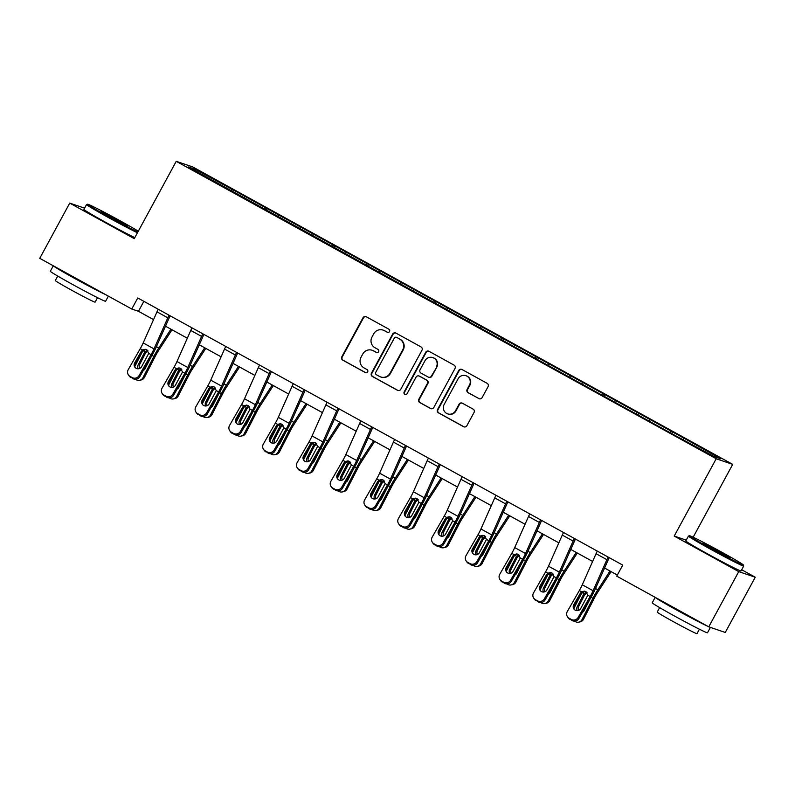 <?xml version="1.0" encoding="UTF-8"?>
<svg xmlns="http://www.w3.org/2000/svg" width="795" height="795" viewBox="0 0 795 795"><rect width="100%" height="100%" fill="white"/><g stroke="black" fill="none" stroke-linecap="round" stroke-linejoin="round"><path stroke-width="1.19" d="M389.54 331.545A1.729 1.699 -71.2 0 0 388.884 329.209L366.296 316.768A2.465 2.425 -71.2 0 0 362.997 317.771L341.81 356.796A2.465 2.425 -71.2 0 0 342.754 360.135L365.332 372.577A1.729 1.699 -71.2 0 0 367.648 371.881A1.729 1.699 -71.2 0 0 366.982 369.546L364.06 367.936A7.9 7.761 -71.2 0 1 361.029 357.243L362.788 353.994A7.9 7.761 -71.2 0 1 373.362 350.804L376.283 352.414A1.729 1.699 -71.2 0 0 378.599 351.708A1.729 1.699 -71.2 0 0 377.933 349.373L375.011 347.763A7.9 7.761 -71.2 0 1 371.971 337.08L373.739 333.83A7.9 7.761 -71.2 0 1 384.313 330.641L387.235 332.25A1.729 1.699 -71.2 0 0 389.54 331.545M478.819 398.603A2.465 2.425 -71.2 0 0 482.118 397.609L488.06 386.658A2.465 2.425 -71.2 0 0 487.116 383.319L462.034 369.506A2.465 2.425 -71.2 0 0 458.735 370.51L437.548 409.534A2.465 2.425 -71.2 0 0 438.492 412.873L463.565 426.686A2.465 2.425 -71.2 0 0 466.874 425.693L474.049 412.466A2.465 2.425 -71.2 0 0 473.104 409.127L462.372 403.214A2.465 2.425 -71.2 0 0 459.073 404.208L455.505 410.767A6.608 6.489 -71.2 0 1 447.694 413.887A6.608 6.489 -71.2 0 1 444.137 404.506L458.089 378.808A6.608 6.489 -71.2 0 1 465.9 375.687A6.608 6.489 -71.2 0 1 469.457 385.078L467.132 389.361A2.465 2.425 -71.2 0 0 468.086 392.7L479.266 398.762A2.465 2.425 -71.2 0 0 479.425 398.842M686.234 540.153L674.22 536.078L738.744 571.615L708.752 626.838L725.269 632.452L755.25 577.22L741.705 569.757M674.22 536.078L716.206 458.755L176.232 161.335L192.748 166.94L732.712 464.369L716.206 458.755M84.598 208.161L69.731 203.113L134.256 238.649L176.232 161.335M69.731 203.113L39.75 258.335L131.761 309.026L138.459 311.292L153.544 319.61M708.752 626.838L616.741 576.156L622.733 565.106L137.764 297.976L131.761 309.026M421.966 350.257A2.465 2.425 -71.2 0 0 421.022 346.918L395.95 333.105A2.465 2.425 -71.2 0 0 392.641 334.099L371.454 373.133A2.465 2.425 -71.2 0 0 372.398 376.472L397.48 390.285A2.465 2.425 -71.2 0 0 400.779 389.282L421.966 350.257M428.992 351.301L454.064 365.114A2.465 2.425 -71.2 0 1 455.018 368.453L433.822 407.487A2.465 2.425 -71.2 0 1 430.522 408.481L419.79 402.578A2.465 2.425 -71.2 0 1 418.846 399.239L427.442 383.409A2.465 2.425 -71.2 0 0 426.488 380.07L419.372 376.144A2.465 2.425 -71.2 0 0 416.063 377.138L407.12 393.624A1.729 1.699 -71.2 0 1 405.072 394.439A1.729 1.699 -71.2 0 1 404.148 391.985L425.693 352.304A2.465 2.425 -71.2 0 1 428.992 351.301M672.53 431.904L233.462 190.055L195.023 169.226L188.246 166.92L675.482 435.65L713.92 456.469L720.707 458.775L685.529 439.059L672.53 431.904L671.646 433.533M669.917 432.579L670.91 431.347M649.326 420.893L650.121 419.899M636.149 413.976L637.133 412.744M615.549 402.29L616.344 401.296M602.371 395.373L603.355 394.141M581.781 383.687L582.576 382.693M568.594 376.77L569.578 375.538M548.003 365.084L548.798 364.09M534.826 358.167L535.81 356.935M514.226 346.481L515.021 345.487M501.049 339.564L502.033 338.332M480.448 327.878L481.243 326.884M467.271 320.961L468.255 319.729M446.681 309.275L447.476 308.281M433.494 302.358L434.477 301.126M412.903 290.662L413.698 289.678M399.726 283.745L400.71 282.523M379.126 272.059L379.921 271.065M365.948 265.142L366.932 263.91M345.348 253.456L346.143 252.462M332.171 246.539L333.155 245.307M311.58 234.853L312.375 233.859M298.393 227.936L299.377 226.704M277.803 216.25L278.598 215.256M264.626 209.333L265.609 208.101M244.025 197.647L244.82 196.653M230.848 190.73L231.832 189.498M195.272 170.796L195.023 169.226M738.744 571.615L755.25 577.22M693.16 537.221L732.712 464.369M165.489 326.189L187.322 338.213M199.267 344.791L221.099 356.816M233.044 363.394L254.867 375.419M266.822 381.998L288.645 394.022M300.59 400.601L322.422 412.625M334.367 419.203L356.2 431.228M368.145 437.816L389.967 449.831M401.922 456.419L423.745 468.444M435.69 475.022L457.522 487.047M469.467 493.625L491.3 505.65M503.245 512.228L525.068 524.253M537.023 530.831L558.845 542.856M570.79 549.434L592.623 561.459M604.568 568.037L617.327 575.073M683.104 439.496L683.899 438.502M143.865 301.335L138.459 311.292M232.577 191.684L233.462 190.055M266.355 210.287L267.239 208.658M300.122 228.89L301.007 227.261M333.9 247.493L334.784 245.864M367.678 266.096L368.562 264.467M401.445 284.699L402.34 283.07M435.223 303.302L436.107 301.673M469 321.905L469.885 320.276M502.778 340.518L503.662 338.889M536.545 359.121L537.44 357.492M570.323 377.724L571.207 376.095M604.101 396.327L604.985 394.698M637.878 414.93L638.763 413.301M387.731 332.419A1.729 1.699 -71.2 0 1 387.682 332.399L384.76 330.79A7.9 7.761 -71.2 0 0 383.528 330.243L383.081 330.094M372.139 350.257L372.577 350.416A7.9 7.761 -71.2 0 1 373.809 350.953L376.731 352.563A1.729 1.699 -71.2 0 0 376.78 352.592M366.137 316.688A2.465 2.425 -71.2 0 0 363.444 317.921L342.248 356.955A2.465 2.425 -71.2 0 0 343.202 360.294L365.779 372.726A1.729 1.699 -71.2 0 0 365.829 372.756M395.781 333.016A2.465 2.425 -71.2 0 0 393.088 334.248L371.901 373.282A2.465 2.425 -71.2 0 0 372.845 376.621L397.917 390.434A2.465 2.425 -71.2 0 0 398.086 390.514M396.635 337.428A1.729 1.699 -71.2 0 0 394.32 338.123L375.717 372.388A1.729 1.699 -71.2 0 0 376.383 374.723L379.463 376.423A7.9 7.761 -71.2 0 0 390.037 373.223L402.747 349.81A7.9 7.761 -71.2 0 0 399.716 339.127L397.083 337.577A1.729 1.699 -71.2 0 0 396.814 337.458L396.367 337.309M380.696 376.959L381.143 377.108A7.9 7.761 -71.2 0 0 390.484 373.382L390.037 373.223M397.083 337.577L400.163 339.276A7.9 7.761 -71.2 0 1 403.194 349.959L390.484 373.382M418.985 375.975L419.432 376.124A2.465 2.425 -71.2 0 1 419.82 376.293L426.935 380.219A2.465 2.425 -71.2 0 1 427.879 383.558L419.293 399.388A2.465 2.425 -71.2 0 0 420.237 402.727L430.97 408.64A2.465 2.425 -71.2 0 0 431.128 408.719M428.833 351.221A2.465 2.425 -71.2 0 0 426.14 352.453L404.595 392.134A1.729 1.699 -71.2 0 0 405.301 394.499M436.356 366.982A6.608 6.489 -71.2 0 0 432.798 357.601A6.608 6.489 -71.2 0 0 424.987 360.721L420.068 369.774A2.465 2.425 -71.2 0 0 421.022 373.113L428.137 377.029A2.465 2.425 -71.2 0 0 431.437 376.035L436.803 367.131A6.608 6.489 -71.2 0 0 433.245 357.75L432.798 357.601M428.525 377.198L428.962 377.347A2.465 2.425 -71.2 0 0 431.884 376.184L431.437 376.035M436.803 367.131L431.884 376.184M465.9 375.687L466.347 375.846A6.608 6.489 -71.2 0 1 469.905 385.227L467.579 389.51A2.465 2.425 -71.2 0 0 468.533 392.849L479.266 398.762M447.694 413.887L448.142 414.046A6.608 6.489 -71.2 0 0 455.952 410.926L455.505 410.767M462.213 403.135A2.465 2.425 -71.2 0 0 459.52 404.357L455.952 410.926M461.875 369.427A2.465 2.425 -71.2 0 0 459.182 370.659L437.985 409.683A2.465 2.425 -71.2 0 0 438.939 413.022L464.012 426.835A2.465 2.425 -71.2 0 0 464.181 426.925M142.176 352.145L134.882 366.386M170.915 329.18L158.761 347.942A18.861 3.478 118.8 0 0 153.872 356.428L142.921 377.764L144.402 377.446A5.028 4.879 78 0 1 141.122 379.98L139.642 380.298A5.028 4.879 -102 0 0 142.921 377.764M172.008 329.776L158.612 350.456A12.571 2.325 118.8 0 0 155.353 356.11L144.402 377.446M138.201 368.791A4.025 3.905 78 0 1 138.131 364.915L144.65 352.205L147.304 350.158M139.642 380.298A5.028 4.879 -102 0 1 136.323 379.801L135.359 379.275M143.378 370.42A4.025 3.905 78 0 0 145.058 368.731L151.06 357.034M147.999 350.883L145.634 352.871L139.612 364.607A4.025 3.905 -102 0 0 139.672 368.453M169.077 315.227A8.805 1.63 118.8 0 0 167.815 317.811L154.021 348.896A12.571 2.325 -61.2 0 1 151.08 354.659L139.055 375.628L139.781 376.701A5.028 4.919 145.6 0 1 132.964 378.659L132.228 377.595A5.028 4.919 -34.4 0 0 139.055 375.628M170.11 315.794L156.218 347.077A18.861 3.478 -61.2 0 1 151.805 355.733L139.781 376.701M158.255 309.265A8.805 1.63 118.8 0 0 156.993 311.849L143.189 342.933A12.571 2.325 -61.2 0 1 140.248 348.697L128.224 369.665A5.028 4.919 -34.4 0 0 130.062 376.403L132.228 377.595M145.813 349.403L142.553 351.499L141.272 351.39L134.663 362.918L135.389 363.991L142.553 351.499M130.062 376.403L132.964 378.659M130.797 377.466A5.028 4.919 145.6 0 1 129.138 375.965L128.402 374.892M135.389 363.991A4.025 3.935 -34.4 0 0 135.21 367.608M141.272 351.39L142.583 349.979L145.187 349.293L146.727 349.76L148.745 353.378L141.589 366.734A4.025 3.935 145.6 0 1 134.802 367.101A4.025 3.935 145.6 0 1 134.663 362.918M138.29 231.216A30.687 0.984 28.5 0 0 119.995 220.732A30.687 0.984 28.5 0 0 87.609 204.216A30.687 0.984 28.5 0 0 109.104 217.025A30.687 0.984 28.5 0 0 137.823 232.07M137.446 232.776A31.442 1.014 -151.5 0 1 108.607 217.641A31.442 1.014 -151.5 0 1 86.556 204.544A31.442 1.014 -151.5 0 1 86.585 204.524L87.609 204.216M117.272 219.808L128.015 226.207L101.064 211.579L117.272 219.808M122.549 223.673L106.172 214.779M108.368 296.137L105.596 301.255A31.442 1.014 -151.5 0 1 72.385 284.362A31.442 1.014 -151.5 0 1 50.333 271.254L53.295 265.798M105.646 294.627A31.442 1.014 -151.5 0 1 75.386 278.836A31.442 1.014 -151.5 0 1 53.384 265.848M97.517 297.678L95.102 302.14A22.638 0.725 -151.5 0 1 71.192 289.966A22.638 0.725 -151.5 0 1 55.312 280.536L57.737 276.074M134.802 237.635A31.442 1.014 -151.5 0 1 105.974 222.501A31.442 1.014 -151.5 0 1 83.922 209.403L86.556 204.544M92.439 287.363A17.102 0.547 -151.5 0 1 77.93 279.701A17.102 0.547 -151.5 0 1 66.581 273.122M721.88 552.257A30.687 0.984 28.5 0 0 689.504 535.75A30.687 0.984 28.5 0 0 710.988 548.56A30.687 0.984 28.5 0 0 743.405 565.016A30.687 0.984 28.5 0 0 721.88 552.257M743.405 565.016L743.703 566.04A31.442 1.014 -151.5 0 1 743.703 566.07A31.442 1.014 -151.5 0 1 710.501 549.176A31.442 1.014 -151.5 0 1 688.45 536.069A31.442 1.014 -151.5 0 1 688.48 536.049L689.504 535.75M719.157 551.332L729.899 557.742L702.949 543.104L719.157 551.332M724.434 555.198L708.057 546.304M710.402 627.404L707.48 632.79A31.442 1.014 -151.5 0 1 674.279 615.896A31.442 1.014 -151.5 0 1 652.228 602.789L655.189 597.333M707.53 626.162A31.442 1.014 -151.5 0 1 677.27 610.371A31.442 1.014 -151.5 0 1 655.269 597.383M699.411 629.203L696.986 633.665A22.638 0.725 -151.5 0 1 673.077 621.501A22.638 0.725 -151.5 0 1 657.207 612.07L659.621 607.609M743.703 566.07L741.069 570.929A31.442 1.014 -151.5 0 1 707.858 554.035A31.442 1.014 -151.5 0 1 685.807 540.928L688.45 536.069M694.323 618.888A17.102 0.547 -151.5 0 1 679.814 611.236A17.102 0.547 -151.5 0 1 668.476 604.647M175.953 370.758L168.649 384.989M204.693 347.783L192.539 366.545A18.861 3.478 118.8 0 0 187.64 375.031L176.699 396.367L178.179 396.059A5.028 4.879 78 0 1 174.9 398.593L173.419 398.901A5.028 4.879 -102 0 0 176.699 396.367M205.786 348.379L192.39 369.059A12.571 2.325 118.8 0 0 189.121 374.713L178.179 396.059M171.978 387.394A4.025 3.905 78 0 1 171.899 383.518L178.428 370.808L181.081 368.761M173.419 398.901A5.028 4.879 -102 0 1 170.1 398.404L169.136 397.878M177.156 389.023A4.025 3.905 78 0 0 178.835 387.344L184.828 375.647M181.767 369.486L179.402 371.474L173.389 383.21A4.025 3.905 -102 0 0 173.449 387.056M209.731 389.361L202.427 403.592M238.47 366.386L226.307 385.148A18.861 3.478 118.8 0 0 221.417 393.634L210.476 414.97L211.957 414.662A5.028 4.879 78 0 1 208.678 417.196L207.187 417.504A5.028 4.879 -102 0 0 210.476 414.97M239.563 366.982L226.158 387.662A12.571 2.325 118.8 0 0 222.898 393.326L211.957 414.662M205.756 405.997A4.025 3.905 78 0 1 205.676 402.131L212.195 389.421L214.859 387.364M207.187 417.504A5.028 4.879 -102 0 1 203.878 417.007L202.904 416.481M210.933 407.626A4.025 3.905 78 0 0 212.603 405.947L218.605 394.25M215.544 388.089L213.179 390.077L207.157 401.813A4.025 3.905 -102 0 0 207.227 405.659M202.854 333.83A8.805 1.63 118.8 0 0 201.592 336.414L187.789 367.499A12.571 2.325 -61.2 0 1 184.847 373.262L172.823 394.231L173.558 395.304A5.028 4.919 145.6 0 1 166.731 397.262L166.006 396.198A5.028 4.919 -34.4 0 0 172.823 394.231M203.888 334.397L189.995 365.68A18.861 3.478 -61.2 0 1 185.583 374.336L173.558 395.304M192.022 327.868A8.805 1.63 118.8 0 0 190.77 330.452L176.967 361.536A12.571 2.325 -61.2 0 1 174.026 367.3L162.001 388.268A5.028 4.919 -34.4 0 0 163.84 395.006L166.006 396.198M179.59 368.005L176.331 370.102L175.049 369.993L168.431 381.521L169.166 382.594L176.331 370.102M163.84 395.006L166.731 397.262M164.565 396.069A5.028 4.919 145.6 0 1 162.905 394.568L162.18 393.495M169.166 382.594A4.025 3.935 -34.4 0 0 168.987 386.211M175.049 369.993L176.361 368.582L178.964 367.896L180.495 368.363L182.522 371.981L175.367 385.337A4.025 3.935 145.6 0 1 168.58 385.704A4.025 3.935 145.6 0 1 168.431 381.521M236.632 352.433A8.805 1.63 118.8 0 0 235.37 355.017L221.567 386.102A12.571 2.325 -61.2 0 1 218.625 391.865L206.601 412.844L207.336 413.907A5.028 4.919 145.6 0 1 200.509 415.865L199.784 414.801A5.028 4.919 -34.4 0 0 206.601 412.844M237.665 353L223.773 384.283A18.861 3.478 -61.2 0 1 219.36 392.939L207.336 413.907M225.8 346.471A8.805 1.63 118.8 0 0 224.538 349.055L210.745 380.139A12.571 2.325 -61.2 0 1 207.803 385.903L195.779 406.881A5.028 4.919 -34.4 0 0 197.617 413.609L199.784 414.801M213.358 386.609L210.109 388.705L208.827 388.596L202.208 400.123L202.944 401.197L210.109 388.705M197.617 413.609L200.509 415.865M198.343 414.672A5.028 4.919 145.6 0 1 196.683 413.171L195.958 412.098M202.944 401.197A4.025 3.935 -34.4 0 0 202.765 404.814M208.827 388.596L210.128 387.195L212.732 386.499L214.272 386.966L216.29 390.584L209.135 403.94A4.025 3.935 145.6 0 1 202.357 404.307A4.025 3.935 145.6 0 1 202.208 400.123M243.508 407.964L236.204 422.195M272.248 384.989L260.084 403.761A18.861 3.478 118.8 0 0 255.195 412.237L244.244 433.583L245.734 433.265A5.028 4.879 78 0 1 242.445 435.799L240.964 436.117A5.028 4.879 -102 0 0 244.244 433.583M273.331 385.585L259.935 406.265A12.571 2.325 118.8 0 0 256.676 411.929L245.734 433.265M239.534 424.6A4.025 3.905 78 0 1 239.454 420.734L245.973 408.024L248.636 405.967M240.964 436.117A5.028 4.879 -102 0 1 237.645 435.61L236.681 435.084M244.711 426.239A4.025 3.905 78 0 0 246.38 424.55L252.383 412.853M249.322 406.692L246.957 408.68L240.935 420.416A4.025 3.905 -102 0 0 240.994 424.262M277.276 426.567L269.982 440.798M306.015 403.592L293.862 422.364A18.861 3.478 118.8 0 0 288.973 430.85L278.021 452.186L279.502 451.868A5.028 4.879 78 0 1 276.223 454.402L274.742 454.72A5.028 4.879 -102 0 0 278.021 452.186M307.109 404.198L293.713 424.868A12.571 2.325 118.8 0 0 290.453 430.532L279.502 451.868M273.301 443.203A4.025 3.905 78 0 1 273.232 439.337L279.751 426.627L282.404 424.57M274.742 454.72A5.028 4.879 -102 0 1 271.423 454.223L270.459 453.687M278.479 444.842A4.025 3.905 78 0 0 280.158 443.153L286.16 431.456M283.099 425.295L280.734 427.283L274.712 439.019A4.025 3.905 -102 0 0 274.772 442.865M311.054 445.17L303.75 459.401M339.793 422.195L327.639 440.967A18.861 3.478 118.8 0 0 322.74 449.453L311.799 470.789L313.28 470.471A5.028 4.879 78 0 1 310 473.005L308.52 473.323A5.028 4.879 -102 0 0 311.799 470.789M340.886 422.801L327.49 443.481A12.571 2.325 118.8 0 0 324.221 449.135L313.28 470.471M307.079 461.806A4.025 3.905 78 0 1 306.999 457.94L313.528 445.23L316.181 443.173M308.52 473.323A5.028 4.879 -102 0 1 305.201 472.826L304.237 472.29M312.256 463.445A4.025 3.905 78 0 0 313.936 461.756L319.928 450.059M316.867 443.898L314.502 445.886L308.49 457.622A4.025 3.905 -102 0 0 308.549 461.468M270.399 371.036A8.805 1.63 118.8 0 0 269.137 373.63L255.344 404.705A12.571 2.325 -61.2 0 1 252.403 410.468L240.378 431.447L241.104 432.51A5.028 4.919 145.6 0 1 234.286 434.467L233.551 433.404A5.028 4.919 -34.4 0 0 240.378 431.447M271.433 371.603L257.54 402.896A18.861 3.478 -61.2 0 1 253.128 411.542L241.104 432.51M259.577 365.074A8.805 1.63 118.8 0 0 258.315 367.668L244.512 398.742A12.571 2.325 -61.2 0 1 241.581 404.506L229.546 425.484A5.028 4.919 -34.4 0 0 231.385 432.212L233.551 433.404M247.136 405.212L243.876 407.308L242.594 407.199L235.986 418.736L236.711 419.8L243.876 407.308M231.385 432.212L234.286 434.467M232.12 433.275A5.028 4.919 145.6 0 1 230.461 431.774L229.725 430.701M236.711 419.8A4.025 3.935 -34.4 0 0 236.542 423.417M242.594 407.199L243.906 405.798L246.51 405.102L248.05 405.569L250.067 409.187L242.912 422.552A4.025 3.935 145.6 0 1 236.125 422.91A4.025 3.935 145.6 0 1 235.986 418.736M304.177 389.639A8.805 1.63 118.8 0 0 302.915 392.233L289.122 423.308A12.571 2.325 -61.2 0 1 286.18 429.081L274.156 450.05L274.881 451.113A5.028 4.919 145.6 0 1 268.064 453.071L267.329 452.007A5.028 4.919 -34.4 0 0 274.156 450.05M305.21 390.206L291.318 421.499A18.861 3.478 -61.2 0 1 286.906 430.145L274.881 451.113M293.355 383.677A8.805 1.63 118.8 0 0 292.093 386.271L278.29 417.345A12.571 2.325 -61.2 0 1 275.348 423.119L263.324 444.087A5.028 4.919 -34.4 0 0 265.162 450.815L267.329 452.007M280.913 423.815L277.654 425.911L276.372 425.802L269.763 437.339L270.489 438.403L277.654 425.911M265.162 450.815L268.064 453.071M265.898 451.878A5.028 4.919 145.6 0 1 264.238 450.377L263.503 449.304M270.489 438.403A4.025 3.935 -34.4 0 0 270.31 442.02M276.372 425.802L277.684 424.401L280.287 423.715L281.828 424.172L283.845 427.79L276.69 441.155A4.025 3.935 145.6 0 1 269.903 441.513A4.025 3.935 145.6 0 1 269.763 437.339M337.954 408.242A8.805 1.63 118.8 0 0 336.692 410.836L322.889 441.911A12.571 2.325 -61.2 0 1 319.948 447.684L307.923 468.653L308.659 469.716A5.028 4.919 145.6 0 1 301.832 471.683L301.106 470.61A5.028 4.919 -34.4 0 0 307.923 468.653M338.988 408.819L325.095 440.102A18.861 3.478 -61.2 0 1 320.683 448.748L308.659 469.716M327.123 402.28A8.805 1.63 118.8 0 0 325.871 404.874L312.067 435.948A12.571 2.325 -61.2 0 1 309.126 441.722L297.101 462.69A5.028 4.919 -34.4 0 0 298.94 469.418L301.106 470.61M314.691 442.418L311.431 444.514L310.149 444.405L303.531 455.942L304.266 457.006L311.431 444.514M298.94 469.418L301.832 471.683M299.665 470.491A5.028 4.919 145.6 0 1 298.006 468.98L297.28 467.917M304.266 457.006A4.025 3.935 -34.4 0 0 304.088 460.623M310.149 444.405L311.461 443.004L314.065 442.318L315.595 442.785L317.622 446.392L310.467 459.758A4.025 3.935 145.6 0 1 303.68 460.116A4.025 3.935 145.6 0 1 303.531 455.942M371.732 426.845A8.805 1.63 118.8 0 0 370.47 429.439L356.667 460.514A12.571 2.325 -61.2 0 1 353.725 466.287L341.701 487.255L342.436 488.319A5.028 4.919 145.6 0 1 335.609 490.286L334.884 489.213A5.028 4.919 -34.4 0 0 341.701 487.255M372.756 427.422L358.863 458.705A18.861 3.478 -61.2 0 1 354.461 467.351L342.436 488.319M360.9 420.883A8.805 1.63 118.8 0 0 359.638 423.477L345.845 454.551A12.571 2.325 -61.2 0 1 342.903 460.325L330.879 481.293A5.028 4.919 -34.4 0 0 332.717 488.021L334.884 489.213M348.458 461.021L345.199 463.117L343.927 463.008L337.309 474.545L338.044 475.609L345.199 463.117M332.717 488.021L335.609 490.286M333.443 489.094A5.028 4.919 145.6 0 1 331.783 487.583L331.058 486.52M338.044 475.609A4.025 3.935 -34.4 0 0 337.865 479.226M343.927 463.008L345.229 461.607L347.832 460.921L349.373 461.388L351.39 464.996L344.235 478.361A4.025 3.935 145.6 0 1 337.448 478.719A4.025 3.935 145.6 0 1 337.309 474.545M405.5 445.448A8.805 1.63 118.8 0 0 404.238 448.042L390.444 479.127A12.571 2.325 -61.2 0 1 387.503 484.89L375.478 505.859L376.204 506.932A5.028 4.919 145.6 0 1 369.387 508.889L368.651 507.816A5.028 4.919 -34.4 0 0 375.478 505.859M406.533 446.025L392.641 477.308A18.861 3.478 -61.2 0 1 388.228 485.954L376.204 506.932M394.678 439.486A8.805 1.63 118.8 0 0 393.416 442.08L379.613 473.164A12.571 2.325 -61.2 0 1 376.681 478.928L364.647 499.896A5.028 4.919 -34.4 0 0 366.485 506.624L368.651 507.816M382.236 479.623L378.977 481.72L377.695 481.611L371.086 493.148L371.812 494.212L378.977 481.72M366.485 506.624L369.387 508.889M367.22 507.697A5.028 4.919 145.6 0 1 365.561 506.186L364.826 505.123M371.812 494.212A4.025 3.935 -34.4 0 0 371.643 497.829M377.695 481.611L379.006 480.21L381.61 479.524L383.15 479.991L385.168 483.608L378.013 496.964A4.025 3.935 145.6 0 1 371.225 497.332A4.025 3.935 145.6 0 1 371.086 493.148M439.277 464.061A8.805 1.63 118.8 0 0 438.015 466.645L424.212 497.73A12.571 2.325 -61.2 0 1 421.28 503.493L409.256 524.462L409.982 525.535A5.028 4.919 145.6 0 1 403.164 527.492L402.429 526.419A5.028 4.919 -34.4 0 0 409.256 524.462M440.311 464.628L426.418 495.911A18.861 3.478 -61.2 0 1 422.006 504.557L409.982 525.535M428.455 458.089A8.805 1.63 118.8 0 0 427.193 460.683L413.39 491.767A12.571 2.325 -61.2 0 1 410.449 497.531L398.424 518.499A5.028 4.919 -34.4 0 0 400.263 525.227L402.429 526.419M416.014 498.236L412.754 500.333L411.472 500.214L404.864 511.751L405.589 512.825L412.754 500.333M400.263 525.227L403.164 527.492M400.998 526.3A5.028 4.919 145.6 0 1 399.338 524.789L398.603 523.726M405.589 512.825A4.025 3.935 -34.4 0 0 405.41 516.432M411.472 500.214L412.784 498.813L415.387 498.127L416.928 498.594L418.945 502.211L411.79 515.567A4.025 3.935 145.6 0 1 405.003 515.935A4.025 3.935 145.6 0 1 404.864 511.751M473.055 482.664A8.805 1.63 118.8 0 0 471.793 485.248L457.99 516.333A12.571 2.325 -61.2 0 1 455.048 522.096L443.024 543.065L443.759 544.138A5.028 4.919 145.6 0 1 436.932 546.095L436.207 545.022A5.028 4.919 -34.4 0 0 443.024 543.065M474.088 483.231L460.196 514.514A18.861 3.478 -61.2 0 1 455.783 523.17L443.759 544.138M462.223 476.702A8.805 1.63 118.8 0 0 460.961 479.286L447.168 510.37A12.571 2.325 -61.2 0 1 444.226 516.134L432.202 537.102A5.028 4.919 -34.4 0 0 434.04 543.83L436.207 545.022M449.781 516.839L446.532 518.936L445.25 518.817L438.631 530.354L439.367 531.428L446.532 518.936M434.04 543.83L436.932 546.095M434.766 544.903A5.028 4.919 145.6 0 1 433.106 543.392L432.381 542.329M439.367 531.428A4.025 3.935 -34.4 0 0 439.188 535.035M445.25 518.817L446.561 517.416L449.165 516.73L450.695 517.197L452.723 520.814L445.568 534.17A4.025 3.935 145.6 0 1 438.78 534.538A4.025 3.935 145.6 0 1 438.631 530.354M506.822 501.267A8.805 1.63 118.8 0 0 505.57 503.851L491.767 534.936A12.571 2.325 -61.2 0 1 488.826 540.699L476.801 561.668L477.537 562.741A5.028 4.919 145.6 0 1 470.71 564.698L469.984 563.635A5.028 4.919 -34.4 0 0 476.801 561.668M507.856 501.834L493.963 533.117A18.861 3.478 -61.2 0 1 489.561 541.773L477.537 562.741M496 495.305A8.805 1.63 118.8 0 0 494.738 497.889L480.945 528.973A12.571 2.325 -61.2 0 1 478.004 534.737L465.979 555.705A5.028 4.919 -34.4 0 0 467.818 562.443L469.984 563.635M483.559 535.442L480.299 537.539L479.027 537.43L472.409 548.957L473.144 550.031L480.299 537.539M467.818 562.443L470.71 564.698M468.543 563.506A5.028 4.919 145.6 0 1 466.884 562.005L466.158 560.932M473.144 550.031A4.025 3.935 -34.4 0 0 472.965 553.638M479.027 537.43L480.329 536.019L482.933 535.333L484.473 535.8L486.49 539.417L479.335 552.773A4.025 3.935 145.6 0 1 472.548 553.141A4.025 3.935 145.6 0 1 472.409 548.957M540.6 519.87A8.805 1.63 118.8 0 0 539.338 522.454L525.545 553.539A12.571 2.325 -61.2 0 1 522.603 559.302L510.579 580.27L511.304 581.344A5.028 4.919 145.6 0 1 504.487 583.301L503.752 582.238A5.028 4.919 -34.4 0 0 510.579 580.27M541.634 520.437L527.741 551.72A18.861 3.478 -61.2 0 1 523.329 560.376L511.304 581.344M529.778 513.908A8.805 1.63 118.8 0 0 528.516 516.492L514.713 547.576A12.571 2.325 -61.2 0 1 511.771 553.34L499.747 574.308A5.028 4.919 -34.4 0 0 501.585 581.046L503.752 582.238M517.336 554.045L514.077 556.142L512.795 556.033L506.186 567.56L506.912 568.634L514.077 556.142M501.585 581.046L504.487 583.301M502.321 582.109A5.028 4.919 145.6 0 1 500.661 580.608L499.926 579.535M506.912 568.634A4.025 3.935 -34.4 0 0 506.743 572.251M512.795 556.033L514.107 554.622L516.71 553.936L518.251 554.403L520.268 558.02L513.113 571.376A4.025 3.935 145.6 0 1 506.326 571.744A4.025 3.935 145.6 0 1 506.186 567.56M344.831 463.773L337.527 478.004M373.571 440.798L361.407 459.57A18.861 3.478 118.8 0 0 356.518 468.056L345.577 489.392L347.057 489.074A5.028 4.879 78 0 1 343.778 491.608L342.287 491.926A5.028 4.879 -102 0 0 345.577 489.392M374.664 441.404L361.258 462.084A12.571 2.325 118.8 0 0 357.998 467.738L347.057 489.074M340.856 480.418A4.025 3.905 78 0 1 340.777 476.543L347.296 463.833L349.959 461.776M342.287 491.926A5.028 4.879 -102 0 1 338.978 491.429L338.004 490.893M346.034 482.048A4.025 3.905 78 0 0 347.703 480.359L353.705 468.662M350.645 462.501L348.28 464.489L342.257 476.225A4.025 3.905 -102 0 0 342.327 480.071M378.609 482.376L371.305 496.607M407.348 459.401L395.185 478.173A18.861 3.478 118.8 0 0 390.295 486.659L379.344 507.995L380.835 507.677A5.028 4.879 78 0 1 377.546 510.211L376.065 510.529A5.028 4.879 -102 0 0 379.344 507.995M408.431 460.007L395.036 480.687A12.571 2.325 118.8 0 0 391.776 486.341L380.835 507.677M374.624 499.022A4.025 3.905 78 0 1 374.554 495.146L381.073 482.436L383.737 480.389M376.065 510.529A5.028 4.879 -102 0 1 372.746 510.032L371.782 509.496M379.811 500.651A4.025 3.905 78 0 0 381.481 498.962L387.483 487.265M384.422 481.104L382.057 483.092L376.035 494.828A4.025 3.905 -102 0 0 376.095 498.684M412.376 500.979L405.082 515.21M441.116 478.004L428.962 496.776A18.861 3.478 118.8 0 0 424.063 505.262L413.122 526.598L414.602 526.28A5.028 4.879 78 0 1 411.323 528.814L409.842 529.132A5.028 4.879 -102 0 0 413.122 526.598M442.209 478.61L428.813 499.29A12.571 2.325 118.8 0 0 425.554 504.944L414.602 526.28M408.401 517.625A4.025 3.905 78 0 1 408.332 513.749L414.851 501.039L417.504 498.992M409.842 529.132A5.028 4.879 -102 0 1 406.523 528.635L405.559 528.099M413.579 519.254A4.025 3.905 78 0 0 415.258 517.565L421.261 505.868M418.2 499.707L415.835 501.695L409.813 513.431A4.025 3.905 -102 0 0 409.872 517.287M446.154 519.582L438.85 533.813M474.893 496.617L462.74 515.379A18.861 3.478 118.8 0 0 457.841 523.865L446.899 545.201L448.38 544.883A5.028 4.879 78 0 1 445.101 547.417L443.62 547.735A5.028 4.879 -102 0 0 446.899 545.201M475.986 497.213L462.591 517.893A12.571 2.325 118.8 0 0 459.321 523.547L448.38 544.883M442.179 536.228A4.025 3.905 78 0 1 442.099 532.352L448.618 519.642L451.282 517.595M443.62 547.735A5.028 4.879 -102 0 1 440.301 547.238L439.337 546.712M447.356 537.857A4.025 3.905 78 0 0 449.036 536.168L455.028 524.471M451.967 518.31L449.602 520.298L443.59 532.034A4.025 3.905 -102 0 0 443.65 535.89M479.932 538.185L472.628 552.426M508.671 515.22L496.507 533.982A18.861 3.478 118.8 0 0 491.618 542.468L480.677 563.804L482.158 563.486A5.028 4.879 78 0 1 478.878 566.02L477.388 566.338A5.028 4.879 -102 0 0 480.677 563.804M509.764 515.816L496.358 536.496A12.571 2.325 118.8 0 0 493.099 542.15L482.158 563.486M475.957 554.831A4.025 3.905 78 0 1 475.877 550.955L482.396 538.245L485.059 536.198M477.388 566.338A5.028 4.879 -102 0 1 474.078 565.841L473.104 565.315M481.134 556.46A4.025 3.905 78 0 0 482.803 554.771L488.806 543.074M485.745 536.923L483.38 538.911L477.358 550.647A4.025 3.905 -102 0 0 477.427 554.493M513.709 556.798L506.405 571.029M542.448 533.823L530.285 552.585A18.861 3.478 118.8 0 0 525.396 561.071L514.444 582.407L515.925 582.099A5.028 4.879 78 0 1 512.646 584.633L511.165 584.941A5.028 4.879 -102 0 0 514.444 582.407M543.532 534.419L530.136 555.099A12.571 2.325 118.8 0 0 526.876 560.753L515.925 582.099M509.724 573.433A4.025 3.905 78 0 1 509.655 569.558L516.174 556.848L518.837 554.801M511.165 584.941A5.028 4.879 -102 0 1 507.846 584.444L506.882 583.918M514.902 575.063A4.025 3.905 78 0 0 516.581 573.374L522.583 561.687M519.523 555.526L517.157 557.514L511.135 569.25A4.025 3.905 -102 0 0 511.195 573.096M547.477 575.401L540.183 589.632M576.216 552.426L564.062 571.188A18.861 3.478 118.8 0 0 559.163 579.674L548.222 601.01L549.703 600.702A5.028 4.879 78 0 1 546.423 603.236L544.943 603.544A5.028 4.879 -102 0 0 548.222 601.01M577.309 553.022L563.913 573.702A12.571 2.325 118.8 0 0 560.654 579.366L549.703 600.702M543.502 592.037A4.025 3.905 78 0 1 543.432 588.171L549.951 575.461L552.605 573.404M544.943 603.544A5.028 4.879 -102 0 1 541.624 603.047L540.66 602.521M548.679 593.666A4.025 3.905 78 0 0 550.359 591.987L556.361 580.29M553.3 574.129L550.935 576.117L544.913 587.853A4.025 3.905 -102 0 0 544.972 591.699M574.378 538.473A8.805 1.63 118.8 0 0 573.115 541.057L559.312 572.142A12.571 2.325 -61.2 0 1 556.381 577.905L544.346 598.874L545.082 599.947A5.028 4.919 145.6 0 1 538.265 601.904L537.529 600.841A5.028 4.919 -34.4 0 0 544.346 598.874M575.411 539.04L561.518 570.323A18.861 3.478 -61.2 0 1 557.106 578.979L545.082 599.947M563.556 532.511A8.805 1.63 118.8 0 0 562.294 535.095L548.49 566.179A12.571 2.325 -61.2 0 1 545.549 571.943L533.524 592.911A5.028 4.919 -34.4 0 0 535.363 599.649L537.529 600.841M551.114 572.648L547.854 574.745L546.572 574.636L539.964 586.163L540.689 587.237L547.854 574.745M535.363 599.649L538.265 601.904M536.098 600.712A5.028 4.919 145.6 0 1 534.439 599.211L533.703 598.138M540.689 587.237A4.025 3.935 -34.4 0 0 540.511 590.854M546.572 574.636L547.884 573.235L550.488 572.539L552.028 573.006L554.045 576.623L546.89 589.979A4.025 3.935 145.6 0 1 540.103 590.347A4.025 3.935 145.6 0 1 539.964 586.163M581.254 594.004L573.95 608.235M609.994 571.029L597.84 589.801A18.861 3.478 118.8 0 0 592.941 598.277L582 619.623L583.48 619.305A5.028 4.879 78 0 1 580.201 621.839L578.72 622.157A5.028 4.879 -102 0 0 582 619.623M611.087 571.625L597.691 592.305A12.571 2.325 118.8 0 0 594.422 597.969L583.48 619.305M577.279 610.639A4.025 3.905 78 0 1 577.2 606.774L583.719 594.064L586.382 592.007M578.72 622.157A5.028 4.879 -102 0 1 575.401 621.65L574.437 621.124M582.457 612.279A4.025 3.905 78 0 0 584.136 610.59L590.129 598.893M587.068 592.732L584.703 594.72L578.69 606.456A4.025 3.905 -102 0 0 578.75 610.302M608.155 557.076A8.805 1.63 118.8 0 0 606.893 559.67L593.09 590.745A12.571 2.325 -61.2 0 1 590.148 596.508L578.124 617.486L578.859 618.55A5.028 4.919 145.6 0 1 572.032 620.507L571.307 619.444A5.028 4.919 -34.4 0 0 578.124 617.486M609.189 557.643L595.296 588.936A18.861 3.478 -61.2 0 1 590.884 597.582L578.859 618.55M597.323 551.114A8.805 1.63 118.8 0 0 596.061 553.698L582.268 584.782A12.571 2.325 -61.2 0 1 579.326 590.546L567.302 611.524A5.028 4.919 -34.4 0 0 569.141 618.252L571.307 619.444M584.881 591.251L581.632 593.348L580.35 593.239L573.732 604.766L574.467 605.84L581.632 593.348M569.141 618.252L572.032 620.507M569.866 619.315A5.028 4.919 145.6 0 1 568.206 617.814L567.481 616.741M574.467 605.84A4.025 3.935 -34.4 0 0 574.288 609.457M580.35 593.239L581.662 591.838L584.265 591.142L585.796 591.609L587.823 595.226L580.658 608.592A4.025 3.935 145.6 0 1 573.881 608.95A4.025 3.935 145.6 0 1 573.732 604.766M153.872 356.428L151.994 355.395M158.761 347.942L156.406 346.65M145.048 351.569L143.259 350.585M138.131 364.915L139.612 364.607M145.634 352.871L144.65 352.205M148.745 353.378L151.08 354.659M140.248 348.697L142.583 349.979M143.189 342.933L154.021 348.896M156.993 311.849L167.815 317.811M187.64 375.031L185.772 373.998M192.539 366.545L190.184 365.253M178.825 370.182L177.037 369.188M171.899 383.518L173.389 383.21M179.402 371.474L178.428 370.808M221.417 393.634L219.549 392.611M226.307 385.148L223.961 383.856M212.603 388.785L210.804 387.791M205.676 402.131L207.157 401.813M213.179 390.077L212.195 389.421M182.522 371.981L184.847 373.262M174.026 367.3L176.361 368.582M176.967 361.536L187.789 367.499M190.77 330.452L201.592 336.414M216.29 390.584L218.625 391.865M207.803 385.903L210.128 387.195M210.745 380.139L221.567 386.102M224.538 349.055L235.37 355.017M255.195 412.237L253.317 411.214M260.084 403.761L257.739 402.459M246.38 407.388L244.582 406.394M239.454 420.734L240.935 420.416M246.957 408.68L245.973 408.024M288.973 430.85L287.094 429.817M293.862 422.364L291.507 421.062M280.148 425.991L278.359 424.997M273.232 439.337L274.712 439.019M280.734 427.283L279.751 426.627M322.74 449.453L320.872 448.42M327.639 440.967L325.284 439.665M313.926 444.594L312.137 443.61M306.999 457.94L308.49 457.622M314.502 445.886L313.528 445.23M250.067 409.187L252.403 410.468M241.581 404.506L243.906 405.798M244.512 398.742L255.344 404.705M258.315 367.668L269.137 373.63M283.845 427.79L286.18 429.081M275.348 423.119L277.684 424.401M278.29 417.345L289.122 423.308M292.093 386.271L302.915 392.233M317.622 446.392L319.948 447.684M309.126 441.722L311.461 443.004M312.067 435.948L322.889 441.911M325.871 404.874L336.692 410.836M351.39 464.996L353.725 466.287M342.903 460.325L345.229 461.607M345.845 454.551L356.667 460.514M359.638 423.477L370.47 429.439M385.168 483.608L387.503 484.89M376.681 478.928L379.006 480.21M379.613 473.164L390.444 479.127M393.416 442.08L404.238 448.042M418.945 502.211L421.28 503.493M410.449 497.531L412.784 498.813M413.39 491.767L424.212 497.73M427.193 460.683L438.015 466.645M452.723 520.814L455.048 522.096M444.226 516.134L446.561 517.416M447.168 510.37L457.99 516.333M460.961 479.286L471.793 485.248M486.49 539.417L488.826 540.699M478.004 534.737L480.329 536.019M480.945 528.973L491.767 534.936M494.738 497.889L505.57 503.851M520.268 558.02L522.603 559.302M511.771 553.34L514.107 554.622M514.713 547.576L525.545 553.539M528.516 516.492L539.338 522.454M356.518 468.056L354.649 467.023M361.407 459.57L359.062 458.278M347.703 463.197L345.904 462.213M340.777 476.543L342.257 476.225M348.28 464.489L347.296 463.833M390.295 486.659L388.417 485.626M395.185 478.173L392.829 476.881M381.481 481.8L379.682 480.816M374.554 495.146L376.035 494.828M382.057 483.092L381.073 482.436M424.063 505.262L422.195 504.229M428.962 496.776L426.607 495.484M415.248 500.403L413.46 499.419M408.332 513.749L409.813 513.431M415.835 501.695L414.851 501.039M457.841 523.865L455.972 522.832M462.74 515.379L460.385 514.087M449.026 519.006L447.237 518.022M442.099 532.352L443.59 532.034M449.602 520.298L448.618 519.642M491.618 542.468L489.75 541.435M496.507 533.982L494.162 532.69M482.803 537.609L481.005 536.625M475.877 550.955L477.358 550.647M483.38 538.911L482.396 538.245M525.396 561.071L523.517 560.038M530.285 552.585L527.93 551.293M516.581 556.222L514.782 555.228M509.655 569.558L511.135 569.25M517.157 557.514L516.174 556.848M559.163 579.674L557.295 578.651M564.062 571.188L561.707 569.896M550.349 574.825L548.56 573.831M543.432 588.171L544.913 587.853M550.935 576.117L549.951 575.461M554.045 576.623L556.381 577.905M545.549 571.943L547.884 573.235M548.49 566.179L559.312 572.142M562.294 535.095L573.115 541.057M592.941 598.277L591.073 597.254M597.84 589.801L595.485 588.499M584.126 593.428L582.337 592.434M577.2 606.774L578.69 606.456M584.703 594.72L583.719 594.064M587.823 595.226L590.148 596.508M579.326 590.546L581.662 591.838M582.268 584.782L593.09 590.745M596.061 553.698L606.893 559.67"/></g></svg>

